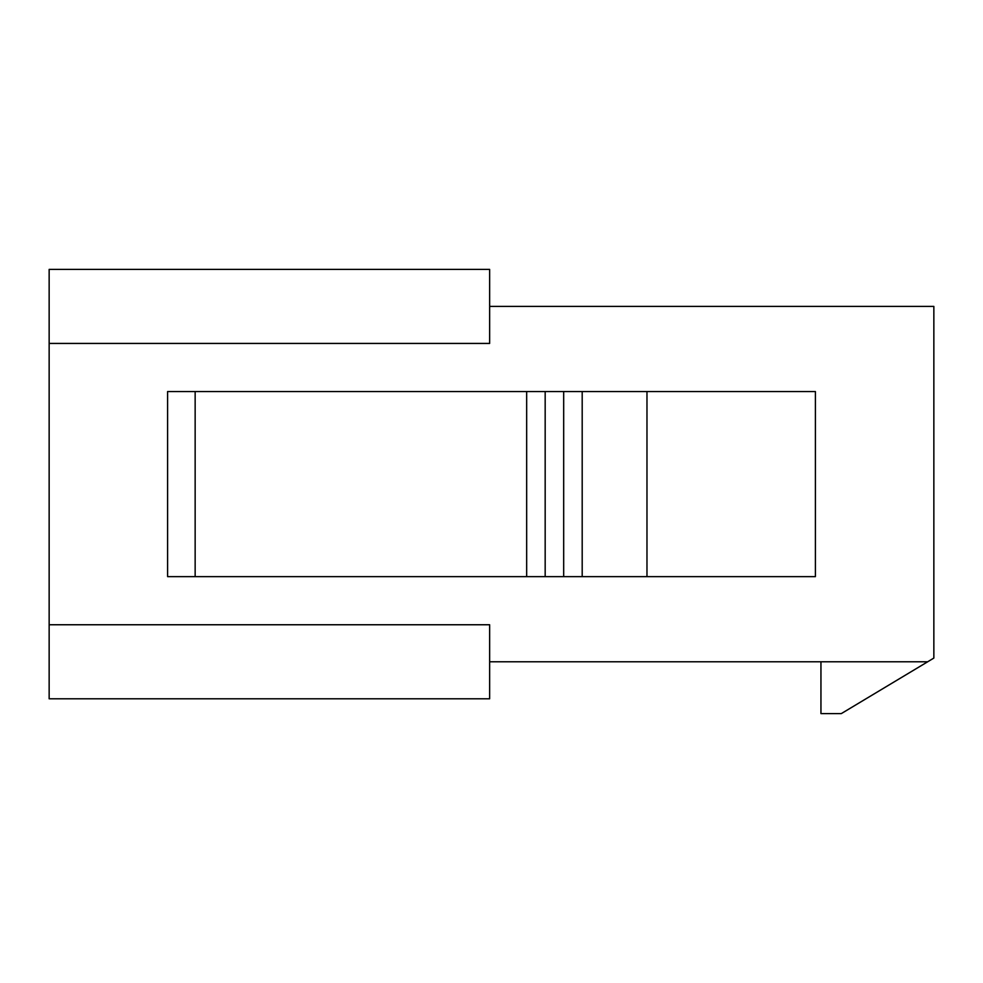 <?xml version="1.0" encoding="UTF-8"?>
<svg xmlns="http://www.w3.org/2000/svg" width="983" height="983" viewBox="0 0 983 983"><rect width="100%" height="100%" fill="white"/><g stroke="black" fill="none" stroke-linecap="round" stroke-linejoin="round"><path stroke-width="1.47" d="M49.15 624.758L489.645 624.758L489.645 698.79L49.15 698.79L49.15 269.403L489.645 269.403L489.645 343.436L49.15 343.436M489.645 306.413L933.85 306.413L933.85 658.069L927.682 661.78L489.645 661.78M927.682 661.78L841.313 713.597L820.952 713.597L820.952 661.78M195.15 391.553L195.15 576.64L167.602 576.64L167.602 391.553L582.194 391.553L582.194 576.64L815.399 576.64L815.399 391.553L646.974 391.553L646.974 576.64M582.194 391.553L646.974 391.553M195.15 576.64L582.194 576.64M526.667 391.553L526.667 576.64M545.172 391.553L545.172 576.64M563.677 391.553L563.677 576.64"/></g></svg>
